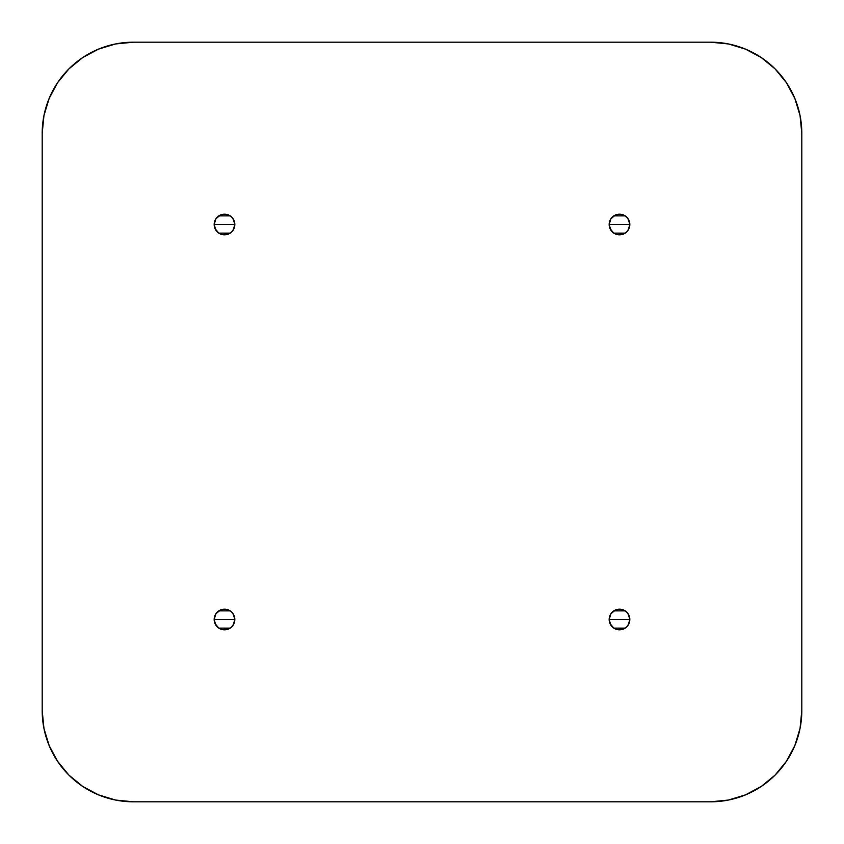 <?xml version="1.0" encoding="UTF-8"?>
<svg xmlns="http://www.w3.org/2000/svg" width="844" height="844" viewBox="0 0 844 844"><rect width="100%" height="100%" fill="white"/><g stroke="black" fill="none" stroke-linecap="round" stroke-linejoin="round"><path stroke-width="1.27" d="M234.832 224.504A10.328 10.328 0 0 1 224.504 234.832A10.328 10.328 0 0 1 214.176 224.504L234.832 224.504L234.052 220.548L231.805 217.203L228.46 214.956L224.504 214.176L220.548 214.956L215.916 218.765L214.176 224.504L214.956 228.46L218.765 233.092L222.489 234.632L228.46 234.052L231.805 231.805L234.052 228.46L234.832 224.504L214.176 224.504A10.328 10.328 0 0 1 224.504 214.176A10.328 10.328 0 0 1 234.832 224.504M234.832 224.546L233.144 230.159M233.028 230.338L231.91 231.71M231.71 231.91L230.306 233.049M230.201 233.123L218.818 233.123M218.712 233.06L217.298 231.91M217.098 231.71L215.98 230.338M215.853 230.148L214.176 224.546M234.832 619.496A10.328 10.328 0 0 1 224.504 629.824A10.328 10.328 0 0 1 214.176 619.496L234.832 619.496L234.052 615.54L231.805 612.195L228.46 609.948L224.504 609.168L220.548 609.948L215.916 613.757L214.176 619.496L214.956 623.452L218.765 628.084L222.489 629.624L228.46 629.044L231.805 626.797L234.052 623.452L234.832 619.496L214.176 619.496A10.328 10.328 0 0 1 224.504 609.168A10.328 10.328 0 0 1 234.832 619.496M234.832 619.538L233.144 625.151M233.028 625.33L231.91 626.702M231.71 626.902L230.306 628.041M230.201 628.115L218.818 628.115M218.712 628.052L217.298 626.902M217.098 626.702L215.98 625.33M215.853 625.14L214.176 619.538M629.824 619.496A10.328 10.328 0 0 1 619.496 629.824A10.328 10.328 0 0 1 609.168 619.496L629.824 619.496L629.044 615.54L626.797 612.195L623.452 609.948L619.496 609.168L615.54 609.948L610.908 613.757L609.168 619.496L609.948 623.452L613.757 628.084L617.481 629.624L623.452 629.044L626.797 626.797L629.044 623.452L629.824 619.496L609.168 619.496A10.328 10.328 0 0 1 619.496 609.168A10.328 10.328 0 0 1 629.824 619.496M629.824 619.538L628.136 625.151M628.02 625.33L626.902 626.702M626.702 626.902L625.298 628.041M625.193 628.115L613.81 628.115M613.704 628.052L612.29 626.902M612.09 626.702L610.972 625.33M610.845 625.14L609.168 619.538M629.824 224.504A10.328 10.328 0 0 1 619.496 234.832A10.328 10.328 0 0 1 609.168 224.504L629.824 224.504L629.044 220.548L626.797 217.203L623.452 214.956L619.496 214.176L615.54 214.956L610.908 218.765L609.168 224.504L609.948 228.46L613.757 233.092L617.481 234.632L623.452 234.052L626.797 231.805L629.044 228.46L629.824 224.504L609.168 224.504A10.328 10.328 0 0 1 619.496 214.176A10.328 10.328 0 0 1 629.824 224.504M629.824 224.546L628.136 230.159M628.02 230.338L626.902 231.71M626.702 231.91L625.298 233.049M625.193 233.123L613.81 233.123M613.704 233.06L612.29 231.91M612.09 231.71L610.972 230.338M610.845 230.148L609.168 224.546M42.2 133.352L42.2 710.648L42.2 133.352L43.951 115.565L49.142 98.474L57.561 82.712L68.902 68.902L82.712 57.561L98.474 49.142L115.565 43.951L133.352 42.2L710.648 42.2L133.352 42.2A91.152 91.152 0 0 0 42.2 133.352M133.352 801.8L710.648 801.8L133.352 801.8L115.565 800.049L98.474 794.858L82.712 786.439L68.902 775.098L57.561 761.288L49.142 745.526L43.951 728.435L42.2 710.648A91.152 91.152 0 0 0 133.352 801.8M801.8 710.648L801.8 133.352L801.8 710.648L800.049 728.435L794.858 745.526L786.439 761.288L775.098 775.098L761.288 786.439L745.526 794.858L728.435 800.049L710.648 801.8A91.152 91.152 0 0 0 801.8 710.648M710.648 42.2L728.435 43.951L745.526 49.142L761.288 57.561L775.098 68.902L786.439 82.712L794.858 98.474L800.049 115.565L801.8 133.352A91.152 91.152 0 0 0 710.648 42.2M115.565 800.049L98.474 794.858L82.712 786.439M43.951 115.565L49.142 98.474L57.561 82.712M728.435 43.951L745.526 49.142L761.288 57.561M800.049 728.435L794.858 745.526L786.439 761.288M609.168 224.462L610.856 218.849M610.972 218.67L612.09 217.298M612.29 217.098L613.693 215.958M613.799 215.885L625.182 215.885M625.288 215.948L626.702 217.098M626.902 217.298L628.02 218.67M628.147 218.86L629.824 224.462M609.168 619.454L610.856 613.841M610.972 613.662L612.09 612.29M612.29 612.09L613.693 610.951M613.799 610.877L625.182 610.877M625.288 610.94L626.702 612.09M626.902 612.29L628.02 613.662M628.147 613.852L629.824 619.454M214.176 619.454L215.864 613.841M215.98 613.662L217.098 612.29M217.298 612.09L218.702 610.951M218.807 610.877L230.19 610.877M230.296 610.94L231.71 612.09M231.91 612.29L233.028 613.662M233.155 613.852L234.832 619.454M214.176 224.462L215.864 218.849M215.98 218.67L217.098 217.298M217.298 217.098L218.702 215.958M218.807 215.885L230.19 215.885M230.296 215.948L231.71 217.098M231.91 217.298L233.028 218.67M233.155 218.86L234.832 224.462"/></g></svg>
